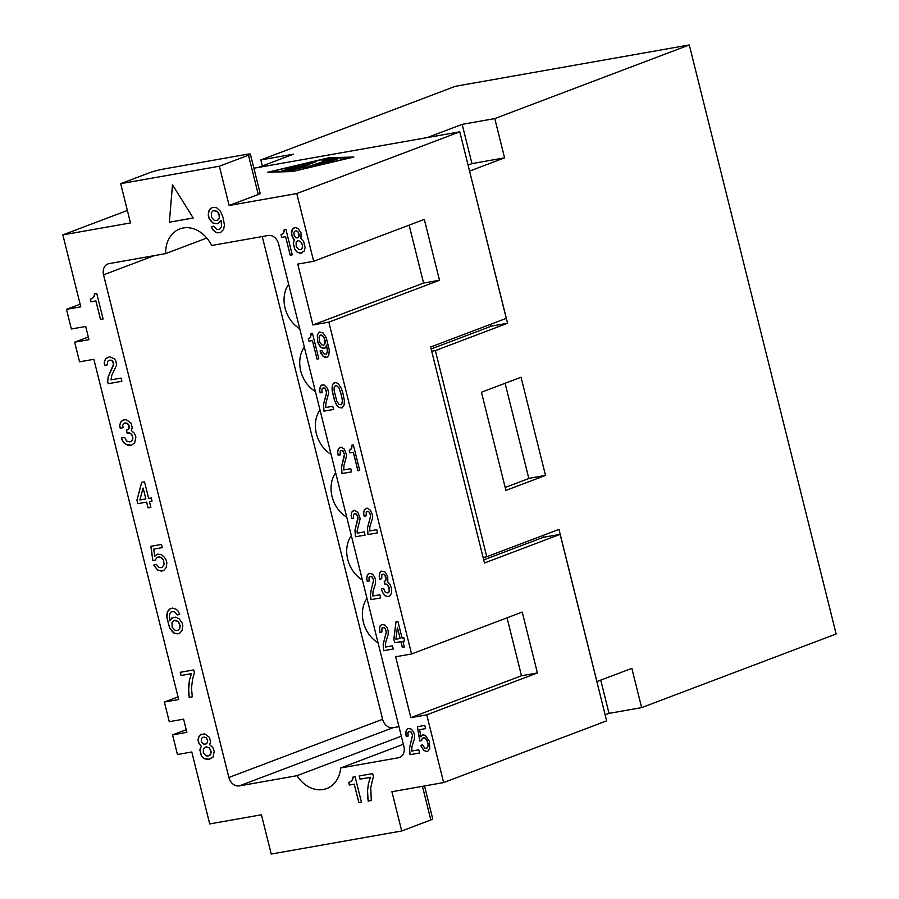 <?xml version="1.0" encoding="UTF-8"?>
<svg xmlns="http://www.w3.org/2000/svg" width="899" height="899" viewBox="0 0 899 899"><rect width="100%" height="100%" fill="white"/><g stroke="black" fill="none" stroke-linecap="round" stroke-linejoin="round"><path stroke-width="1.35" d="M600.734 680.127L609.016 713.379L641.639 707.614L631.851 668.35L596.846 681.588M469.57 171.091L507.575 323.247L435.363 350.588L431.7 351.228M507.575 323.247L491.652 326.056L431.138 348.969M462.153 124.354L471.953 163.618L504.575 157.853L494.776 118.578L462.153 124.354L427.216 137.581L258.53 167.394L293.479 154.167L260.845 159.932L262.351 165.944M471.953 163.618L468.076 165.09M504.575 157.853L469.626 171.08M521.038 377.243L481.437 392.234L505.912 490.404L545.513 475.414L521.038 377.243M494.776 118.578L689.286 44.95L836.149 633.986L641.639 707.614M435.363 350.588L486.764 556.739L558.976 529.41L596.914 681.577M609.016 713.379L605.139 714.851M689.286 44.95L455.355 86.304L260.845 159.932M483.1 557.391L486.764 556.739M545.513 475.414L529.601 478.223L505.182 487.472M490.404 324.37L490.899 326.348M505.092 383.277L528.837 478.515M543.03 535.444L543.49 537.276M331.068 454.321A28.442 22.475 69.3 0 1 319.999 409.944M346.733 517.15A28.442 22.475 69.3 0 1 335.664 472.773M315.392 391.481A28.442 22.475 69.3 0 1 304.334 347.115M362.398 579.979A28.442 22.475 69.3 0 1 351.329 535.602M299.727 328.652A28.442 22.475 69.3 0 1 288.669 284.286M378.063 642.807A28.442 22.475 69.3 0 1 366.994 598.431M262.25 236.538L382.614 719.29A10.159 8.024 69.3 0 0 393.02 727.696L398.965 726.65M403.348 744.26L340.721 767.971L398.414 757.767A10.159 8.024 -110.7 0 0 399.561 757.452A10.159 8.024 -110.7 0 0 403.921 746.541L278.6 243.899A10.159 8.024 69.3 0 0 268.194 235.493L211.636 245.494A30.476 24.082 -110.7 0 0 179.8 228.908A30.476 24.082 -110.7 0 0 165.618 253.619L206.781 238.044M401.336 736.191L296.962 775.702A30.476 24.082 -110.7 0 0 326.697 788.558A30.476 24.082 -110.7 0 0 340.721 767.971M296.962 775.702L239.28 785.895A10.159 8.024 69.3 0 1 228.874 777.489L103.554 274.847A10.159 8.024 -110.7 0 1 107.914 263.935A10.159 8.024 -110.7 0 1 109.06 263.621L165.618 253.619M169.349 222.21L193.218 217.996L172.473 184.767L169.349 222.21L172.518 184.846M229.144 205.489L219.356 166.225L248.472 155.201A10.159 0.921 -14 0 0 250.372 154.156L260.171 193.42A10.159 0.921 -14 0 1 258.26 194.476L229.144 205.489L296.782 193.543L313.672 261.272L297.76 264.092L312.931 324.955L328.843 322.145L439.499 280.252L423.575 283.073L312.931 324.955M219.356 166.225L120.691 183.666L130.479 222.93L62.851 234.886L127.377 210.467M424.519 785.951L432.734 818.91A10.159 0.921 166 0 1 430.835 819.955L401.718 830.979L271.228 854.05L261.429 814.786L209.714 823.922L191.779 751.98L177.451 754.519L172.563 734.876L186.88 732.348L183.587 719.155L169.27 721.683L164.371 702.052L178.699 699.523L93.867 359.297L79.55 361.825L74.651 342.193L88.967 339.665L85.686 326.461L71.358 329L66.459 309.357L80.786 306.829L62.851 234.886M401.718 830.979L391.919 791.716L443.645 782.568L606.645 720.863L560.133 534.343L543.434 537.287L483.718 559.897M426.755 714.829L537.4 672.946L522.229 612.084L411.573 653.966L395.661 656.776L410.843 717.649L426.755 714.829L443.645 782.568M411.573 653.966L328.843 322.145M400.887 641.661L402.325 647.404L404.314 647.055L402.887 641.313L404.696 640.987L403.898 637.796L402.089 638.121L397.954 621.524L395.953 621.883L393.863 639.234L394.74 642.751L400.954 641.639L394.796 642.729L393.919 639.211L396.01 621.872M357.083 531.174L360.196 518.633L357.881 512.374L354.532 510.306L351.767 512.127L351.116 515.565L351.655 518.476L353.644 518.116L353.397 514.835L354.42 513.655L355.948 513.711L357.993 517.352L354.959 530.219L355.465 536.782L365.061 535.096L364.264 531.905L357.206 533.152L357.083 531.174M419.619 729.673L425.598 728.617L424.8 725.426L417.383 726.74L419.788 740.967L421.597 740.652L422.215 738.54L424.047 737.551L426.677 739.753L428.07 743.844L427.98 746.518L426.744 748.406L424.778 748.08L422.451 744.833L420.721 745.473L423.89 750.575L427.542 751.598L429.801 748.53L429.317 741.282L425.373 735.326L422.418 734.843L420.833 736.787L419.619 729.673L425.598 728.606M328.753 355.341L329.281 349.925L326.258 337.799L323.179 333.012L319.527 331.989L317.268 335.057L317.752 342.305L320.123 346.542L322.674 348.419L325.393 347.947L326.562 345.07L327.315 349.599L327.225 352.284L326.18 354.139L324.033 353.846L321.887 350.565L320.078 350.88L320.808 353.082L323.134 356.341L324.899 357.353L326.978 357.33L328.753 355.341M162.27 547.615L161.472 544.423L150.863 546.3L152.819 560.616L155.403 560.156L156.482 557.976L159.157 556.829L161.887 558.009L163.562 560.38L164.079 564.617L161.865 567.674L159.123 567.494L156.179 564.347L153.673 565.134L157.606 570.09L161.37 571.101L163.876 570.326L166.169 567.584L166.866 562.796L166.225 560.246L164.393 557.234L161.269 554.458L157.156 554.189L154.707 556.279L153.729 549.132L162.27 547.615L153.729 549.132M351.565 471.874L350.767 468.682L343.71 469.93L343.946 465.558L346.711 455.411L344.384 449.163L341.036 447.084L338.282 448.904L337.631 452.354L338.159 455.254L340.148 454.905L340.283 450.882L342.452 450.5L344.497 454.141L341.463 466.997L341.968 473.571L351.565 471.874L342.025 473.548L341.53 466.974L344.609 455.108L343.216 451.017L340.923 450.444M213.007 757.104L214.243 751.216L212.771 747.485L209.647 744.698L210.568 741.877L209.456 737.405L204.792 733.899L200.657 734.629L199.342 735.865L198.072 739.416L199.185 743.889L201.376 746.17L199.848 749.766L201.354 755.834L204.219 758.655L208.231 759.61L213.007 757.104M368.444 511.509L369.747 512.947L370.534 516.138L367.455 528.005L367.961 534.579L377.546 532.882L376.748 529.691L369.691 530.938L369.927 526.567L372.444 518.465L372.467 514.79L370.377 510.171L367.017 508.092L364.264 509.913L363.612 513.363L364.14 516.262L366.14 515.914L366.264 511.891L368.5 511.486L366.916 511.441M373.388 776.466L372.669 773.59L359.229 775.972L360.016 779.163L370.366 777.332L368.433 783.67L367.522 790.828L368.174 801.043L371.276 800.492L370.759 787.591L373.388 776.466M334.473 400.302L336.574 404.932L338.923 407.517L342.058 407.955L344.137 404.921L344.362 400.549L342.901 393.155L341.339 388.435L338.26 383.648L335.687 382.435L333.035 383.907L332.124 387.064L332.405 392.009L334.473 400.302L336.631 404.91L338.979 407.494L342.081 407.944M150.875 507.351L149.448 501.608L152.032 501.148L151.234 497.956L148.65 498.417L144.514 481.83L141.671 482.325L136.929 500.159L137.805 503.665L146.604 502.114L148.032 507.856L150.875 507.351M107.689 381.783L108.172 383.704L121.871 381.277L121.073 378.086L110.993 379.872L111.768 375.4L116.701 364.87L115.589 360.409L114.072 358.679L109.566 356.802L105.486 358.858L104.205 362.421L104.666 365.331L107.509 364.825L107.487 361.499L109.06 360.229L111.206 360.184L112.903 361.544L113.724 363.735L108.127 377.052L107.689 381.783L108.183 377.029L113.757 364.713L112.206 360.656L109.06 360.229M223.109 217.524L220.48 211.332L216.603 207.691L212.479 207.411L210.13 208.826L208.984 210.703L208.287 215.49L208.916 218.041L212.861 223.008L217.906 223.772L221.075 220.221L221.547 226.469L219.603 229.47L216.603 229.335L213.917 226.155L211.332 226.604L212.973 229.975L216.018 232.436L220.401 232.661L223.637 229.425L224.413 224.964L223.109 217.524M379.187 576.203L379.715 579.113L381.715 578.754L381.839 574.742L383.21 574.158L384.716 574.899L386.109 578.978L385.604 580.732L384.233 581.316L384.952 584.181L386.66 584.215L388.986 587.463L389.211 591.418L387.907 592.992L385.233 592.126L383.558 588.429L381.378 588.811L382.704 592.576L384.941 595.509L387.874 596.655L390.245 595.576L391.604 592.666L391.559 588.676L390.233 584.912L387.817 582.013L387.727 576.36L384.907 571.865L381.513 571.135L379.839 572.764L379.187 576.203L379.783 579.091L381.704 578.742M349.846 452.86L353.285 452.253L357.903 470.761L359.712 470.435L353.352 444.915L351.902 445.174L351.43 448.579L349.217 450.309L349.846 452.86L353.341 452.231L357.959 470.739L359.712 470.424M300.963 238.617L301.064 232.931L298.007 228.481L295.411 227.604L293.22 228.324L291.355 232.987L292.467 237.448L294.344 239.786L293.276 243.303L294.793 249.371L297.243 252.271L300.536 253.349L304.278 251.023L305.132 247.54L303.626 241.483L300.963 238.617M351.127 781.4L348.7 782.49L349.34 785.052L354.251 784.175L358.87 802.683L361.454 802.223L355.083 776.702L353.015 777.062L352.003 780.579L349.217 782.4M309.975 337.676L308.323 338.631L308.964 341.182L312.403 340.575L317.021 359.083L318.83 358.768L312.459 333.237L311.02 333.495L310.548 336.911L308.694 338.575M370.961 590.98L370.366 595.419L371.04 599.633L380.637 597.936L379.839 594.745L372.782 595.992L373.006 591.621L375.524 583.518L375.557 579.844L374.658 577.012L372.411 574.068L369.017 573.337L367.343 574.967L366.691 578.417L367.23 581.316L369.219 580.968L368.972 577.675L369.995 576.495L372.231 577.102L373.568 580.203L370.961 590.98L373.624 580.181L372.287 577.079L369.995 576.495M103.104 318.999L96.744 293.479L94.676 293.838L93.653 297.344L90.35 299.266L90.99 301.817L95.901 300.951L100.519 319.46L103.104 318.999L100.519 319.46M284.241 229.582L283.59 233.021L281.016 234.819L281.645 237.37L285.579 236.673L290.197 255.181L292.265 254.81L285.893 229.29L284.241 229.582M124.601 423.081L126.748 423.036L128.939 425.306L128.95 428.643L126.354 430.093L127.062 432.97L130.748 433.655L132.411 436.026L132.794 438.622L131.546 441.173L129.287 441.903L126.647 441.038L124.658 437.397L121.556 437.937L121.949 439.532L124.197 443.14L127.68 445.185L131.456 445.185L134.681 442.949L135.918 437.071L134.445 433.329L131.321 430.554L132.243 427.722L131.119 423.26L126.467 419.754L123.545 419.934L121.017 421.71L119.747 425.272L120.208 428.182L123.051 427.688L122.747 425.407L123.646 423.575L126.804 423.013L128.501 424.373L129.31 426.564L129.018 428.621L127.388 429.913M323.449 404.584L323.955 411.158L333.551 409.461L332.754 406.269L325.696 407.517L325.921 403.145L328.686 392.998L327.573 388.537L324 384.828L321.112 385.345L319.606 389.941L320.145 392.841L322.134 392.492L321.887 389.211L322.91 388.02L324.438 388.087L326.157 390.447L326.416 393.74L323.449 404.584L326.595 392.694L325.202 388.604L322.91 388.02M412.506 735.258L409.483 748.125L409.989 754.699L419.575 753.002L418.788 749.811L411.72 751.058L411.956 746.687L414.473 738.585L414.506 734.91L413.607 732.067L411.36 729.134L407.966 728.404L405.887 731.438L406.179 736.382L408.168 736.034L407.91 732.741L408.944 731.561L411.169 732.168L412.574 735.236L411.225 732.146L408.944 731.561M175.979 609.129L172.484 608.084L169.72 608.904L167.428 611.635L166.652 616.107L169.675 628.232L173.529 632.885L177.294 633.885L179.8 633.11L182.092 630.368L182.789 625.58L182.149 623.029L179.227 618.883L175.822 617.152L171.945 617.838L169.99 620.849L169.394 616.287L169.799 613.556L171.462 611.59L174.473 611.725L177.159 614.916L179.744 614.455L178.092 611.084L175.979 609.129M384.165 627.626L385.469 629.064L386.255 632.255L383.176 644.122L383.682 650.696L393.268 648.999L392.481 645.808L385.413 647.055L385.649 642.684L388.166 634.582L388.199 630.907L387.3 628.075L385.053 625.142L381.659 624.4L379.58 627.435L379.872 632.379L381.861 632.031L381.985 628.008L384.221 627.603L382.637 627.569M188.554 687.162L189.206 697.377L192.307 696.826L191.453 687.982L192.667 678.779L194.42 672.8L193.701 669.935L180.261 672.306L181.059 675.497L191.397 673.666L189.464 680.004L188.509 692.151L189.262 697.354L192.307 696.815M193.218 217.985L169.405 222.188M250.372 154.156A10.159 0.921 -14 0 0 246.337 154.403L163.596 169.034A10.159 0.921 166 0 0 149.807 172.642L120.691 183.666M253.889 168.225L459.782 131.827L506.283 318.358L430.643 347.003L484.494 562.976L560.133 534.343M172.563 734.876L186.217 729.707M164.371 702.052L178.036 696.882M66.459 309.357L80.123 304.188M74.651 342.193L88.316 337.024M296.782 193.543L459.782 131.827M439.499 280.252L424.317 219.39L313.672 261.272M267.655 172.26L292.568 171.529L353.869 157.022L328.955 157.752L267.655 172.26M328.955 157.752L268.16 172.248M353.386 157.134L328.978 157.853M350.576 157.707L293.995 171.102L270.981 171.675L327.551 158.28L350.576 157.707M350.543 157.606L293.995 171.102M293.973 171.001L270.981 171.675M323.809 161.382L308.627 166.45L307.851 165.742L298.682 168.214L316.145 161.606L312.83 162.191L292.119 170.023L304.154 167.147L304.997 167.911L308.694 167.09L324.202 161.157M337.091 159.134L324.269 163.315L337.069 159.033L333.754 159.617L323.842 163.438M282.32 170.563L291.602 169.551L306.716 163.832L291.13 167.225C288.354 168.012 288.197 168.18 290.692 167.731L301.3 165.214L288.77 168.282L286.343 169.203L294.625 167.742L290.388 169.349L282.151 170.529M285.5 169.259L286.343 169.203M307.042 163.685L291.13 167.225C288.354 168.012 288.197 168.18 290.692 167.731M329.214 160L314.841 165.551L333.63 158.932L325.786 159.123L322.033 160.213L329.214 160L314.414 165.674M316.167 161.696L291.815 170.271M298.682 168.214L307.851 165.742M308.627 166.45L307.874 165.843M323.831 161.472L308.66 166.551M294.625 167.742L290.411 169.439L282.342 170.653M297.052 166.821L286.365 169.304M301.3 165.214L297.086 166.922M291.152 167.326C288.377 168.113 288.231 168.282 290.714 167.821M333.574 158.999L325.82 159.213L322.056 160.303M409.135 225.143L423.575 283.073M507.047 617.827L521.487 675.756L410.843 717.649M537.4 672.946L521.487 675.756M404.685 640.976L402.887 641.313M404.314 647.044L402.381 647.381L400.954 641.639M400.156 638.447L397.448 627.603L400.156 638.447M400.1 638.47L395.931 639.2L397.392 627.626M365.061 535.085L355.521 536.77L355.015 530.196L358.105 518.318L356.712 514.239L354.42 513.655M353.644 518.105L351.711 518.453L351.183 515.543L351.835 512.104L353.476 510.486M420.833 736.787L422.463 734.831M427.576 751.575L423.946 750.553L420.788 745.451M426.744 748.406L428.16 745.473L427.486 741.259L425.171 738.012L423.137 737.719M421.609 740.641L419.855 740.945L417.439 726.729M326.742 353.363L327.416 351.239L326.562 345.07M327 357.308L323.191 356.319L320.134 350.868M326.18 354.139L326.798 353.341M324.595 348.407L320.965 347.385L317.808 342.283L317.325 335.035L319.55 331.989M321.28 335.001L320.314 335.181L323.314 336.305L325.146 340.642L325.056 343.328L323.775 345.227L321.797 344.913L319.482 341.665L319.089 337.069L320.314 335.181M321.224 335.024L323.247 336.327L324.606 338.754L324.573 344.407M324.517 344.429L323.775 345.227M154.707 556.279L157.19 554.177M162.708 570.854L157.673 570.078L153.729 565.111M161.865 567.674L164.135 564.594L163.618 560.358L160.674 557.211L157.864 557.054M155.403 560.144L152.875 560.594L150.931 546.289M338.282 448.904L339.979 447.275M340.148 454.894L338.215 455.231L337.687 452.332L338.339 448.882M201.376 746.17L199.904 749.744L201.41 755.812L204.275 758.632L209.827 759.318M200.702 745.619L201.432 746.148M199.185 743.889L200.758 745.597M198.533 742.338L199.241 743.866M198.207 741.057L198.589 742.316M198.072 739.416L198.274 741.034M198.634 737.326L198.128 739.394M199.342 735.865L198.69 737.304M200.657 734.629L199.409 735.843M201.893 734.078L200.713 734.607M204.017 737.023L206.073 737.663L207.635 740.72L207.343 742.765L205.714 744.069L203.567 744.114L201.376 741.832L201.354 738.506L202.927 737.225M206.489 746.912L209.13 747.777L211.119 751.429L210.726 754.16L208.658 755.868L206.242 755.969L203.309 752.823L203.388 748.811L205.388 747.125M203.961 737.045L206.006 737.686L207.264 739.461L207.557 741.742L206.725 743.54M206.669 743.563L205.714 744.069M206.422 746.934L209.074 747.799L210.748 750.171L211.119 752.766L209.928 755.306M209.872 755.329L208.658 755.868M366.129 515.902L364.207 516.24L363.668 513.34L364.32 509.89L365.96 508.283M377.546 532.871L368.017 534.557L367.511 527.983L370.602 516.116L369.804 512.924L368.5 511.486M368.174 801.043L371.276 800.481M367.421 795.84L368.23 801.02M367.522 790.828L367.477 795.817M367.837 787.771L367.579 790.805M368.433 783.67L367.893 787.749M370.366 777.332L368.489 783.647M360.016 779.163L370.422 777.309M359.285 775.961L360.072 779.141M332.113 390.065L334.54 400.28M332.079 388.402L332.169 390.042M332.124 387.064L332.136 388.379M332.349 385.693L332.181 387.042M332.652 384.637L332.405 385.671M333.035 383.907L332.709 384.615M333.776 383.109L333.091 383.884M334.462 382.648L333.832 383.086M336.541 385.604L335.215 385.851L336.541 385.604L338.99 387.84L341.766 396.673L342.497 401.875L341.26 404.764L339.114 404.483L336.788 401.224L334.08 390.38L334.17 387.705L335.215 385.851M336.484 385.626L338.934 387.862L340.743 392.863L342.395 400.235L341.878 403.977M341.822 403.999L341.26 404.764M137.805 503.665L136.985 500.136L141.727 482.325M150.875 507.339L148.088 507.834L146.661 502.091L137.862 503.642M152.032 501.136L149.448 501.608M145.863 498.9L143.155 488.056L145.863 498.9M145.807 498.923L139.862 499.968L143.098 488.078M107.509 364.814L104.722 365.309L104.273 362.398L105.543 358.836L108.026 357.083M121.871 381.266L108.228 383.682L107.745 381.772M208.321 213.479L209.579 209.579L212.501 207.411M220.435 232.65L217.536 232.83L215.142 231.92L212.198 228.773L211.389 226.593M219.603 229.47L221.615 226.447L221.075 220.221M217.951 223.761L213.85 223.48L210.804 221.019L208.984 218.019L208.388 213.456M214.625 210.355L213.277 210.602L217.356 211.535L219.502 215.827L219.109 218.558L217.12 220.592L214.367 220.401L211.422 217.266L211.344 212.613L213.277 210.602M214.569 210.377L217.3 211.557L218.963 213.928L219.322 217.536L218.311 219.693M218.255 219.716L217.12 220.592M379.434 574.169L379.243 576.18M379.839 572.764L379.49 574.146M380.682 571.607L379.895 572.742M381.536 571.123L380.738 571.584M387.874 596.655L388.986 596.453M386.267 596.273L387.93 596.633M384.941 595.509L386.323 596.251M383.637 594.07L384.997 595.486M382.704 592.576L383.693 594.048M381.783 590.407L382.76 592.553M381.446 588.8L381.839 590.385M387.907 592.992L388.728 592.508M389.211 591.418L388.784 592.486M389.436 590.047L389.278 591.396M389.301 588.744L389.503 590.025M388.986 587.463L389.357 588.721M388.48 586.227L389.042 587.44M387.626 585.047L388.548 586.204M386.66 584.215L387.683 585.024M385.682 584.058L386.716 584.193M384.952 584.181L385.738 584.035M384.3 581.305L385.008 584.159M384.963 581.181L385.604 580.732M385.986 580.001L385.66 580.709M386.109 578.978L386.053 579.979M386.053 577.99L386.177 578.956M385.738 576.72L386.109 577.967M385.323 575.787L385.795 576.697M384.716 574.899L385.379 575.765M384.019 574.349L384.772 574.877M383.21 574.158L384.075 574.337M382.491 574.292L383.266 574.146M349.273 450.298L349.902 452.838M349.576 450.242L350.396 449.758M351.43 448.579L350.925 449.331M351.734 447.533L351.487 448.556M351.959 446.162L351.79 447.511M351.959 445.162L352.015 446.14M291.703 230.931L291.928 235.875L294.4 239.763L293.344 243.281L294.85 249.349L297.299 252.248L301.806 253.113M292.22 229.503L291.759 230.908M293.22 228.324L292.276 229.481M294.198 227.818L293.276 228.301M296.063 230.807L297.749 231.515L299.165 234.594L299.019 236.617L297.749 237.853L296.018 237.83L294.142 235.493L293.962 232.189L295.175 230.976M298.524 240.696L300.704 241.651L302.491 245.326L302.3 248.034L300.693 249.652L298.749 249.664L296.221 246.45L296.097 242.472L297.636 240.865M296.007 230.829L297.693 231.537L298.783 233.335L298.558 237.358M298.502 237.381L297.749 237.853M298.468 240.718L300.648 241.674L302.109 244.078L302.547 246.663L301.704 249.135M301.648 249.158L300.693 249.652M352.003 780.579L351.183 781.377M352.543 779.478L352.06 780.557M352.992 778.073L352.599 779.467M353.071 777.062L353.06 778.051M358.87 802.683L361.443 802.211M354.251 784.175L358.926 802.661M349.34 785.052L354.307 784.153M348.756 782.478L349.396 785.029M310.548 336.911L310.043 337.653M310.852 335.855L310.604 336.889M311.076 334.484L310.908 335.833M311.076 333.484L311.133 334.462M317.021 359.083L318.83 358.757M312.403 340.575L317.077 359.061M308.964 341.182L312.459 340.552M308.391 338.62L309.02 341.171M369.219 580.956L367.286 581.293L366.758 578.394L367.41 574.944L369.051 573.337M380.625 597.925L371.096 599.611L370.422 595.396L371.017 590.969M94.193 296.254L90.866 299.176M94.653 294.838L94.249 296.232M95.901 300.951L100.576 319.437M90.99 301.817L95.957 300.929M90.417 299.255L91.046 301.794M94.732 293.827L94.71 294.816M290.197 255.181L292.254 254.799M285.579 236.673L290.253 255.159M281.645 237.37L285.635 236.651M281.072 234.808L281.702 237.347M281.421 234.74L282.376 234.234M283.59 233.021L282.983 233.785M283.972 231.964L283.646 233.01M284.275 230.571L284.028 231.942M284.298 229.571L284.331 230.549M123.028 441.679L125.95 444.477L131.49 445.162M121.949 439.532L123.084 441.656M120.208 428.182L123.039 427.677M119.882 426.913L120.264 428.16M119.747 425.272L119.938 426.89M120.297 423.171L119.803 425.249M121.017 421.71L120.365 423.148M122.331 420.485L121.073 421.687M123.556 419.934L122.388 420.462M121.612 437.925L122.017 439.51M130.333 441.724L131.546 441.173M132.333 440.038L131.602 441.151M132.794 438.622L132.4 440.016M132.737 437.296L132.85 438.6M132.411 436.026L132.794 437.274M131.838 434.79L132.479 436.004M130.748 433.655L131.895 434.768M129.467 432.88L130.805 433.633M128.096 432.79L129.535 432.857M127.062 432.97L128.164 432.767M126.411 430.082L127.119 432.947M322.134 392.481L320.201 392.818L319.662 389.919L320.314 386.469L321.966 384.862M333.54 409.45L324.011 411.135L323.505 404.561M408.168 736.023L406.236 736.36L405.696 733.46L406.348 730.01L408 728.404M419.575 752.991L410.045 754.677L409.539 748.103L412.574 735.236M174.473 633.379L169.731 628.21L166.933 618.04L167.484 611.623L170.698 608.398M179.744 614.444L177.215 614.894L174.53 611.702L171.462 611.59M169.99 620.849L173.17 617.287M178.631 633.638L174.53 633.357M175.249 620.254L177.968 621.434L179.643 623.805L179.721 628.457L177.845 630.435L179.778 628.435L180.182 625.693L178.024 621.411L173.957 620.479L175.305 620.231M177.788 630.457L175.047 630.278L172.102 627.131L172.024 622.49L173.957 620.479M381.85 632.019L379.929 632.368L379.389 629.457L380.041 626.007L381.682 624.4M393.268 648.988L383.738 650.674L383.232 644.1L386.323 632.233L385.525 629.042L384.221 627.603M188.869 684.105L188.61 687.139M189.464 680.004L188.925 684.083M191.397 673.666L189.532 679.981M181.059 675.497L191.453 673.643M180.317 672.295L181.115 675.475M400.628 756.924L398.414 757.767M239.28 785.895L393.02 727.696M228.874 777.489L382.614 719.29M154.347 255.619L103.554 274.847M258.26 194.476L248.472 155.201M422.44 786.322L430.835 819.955"/></g></svg>
